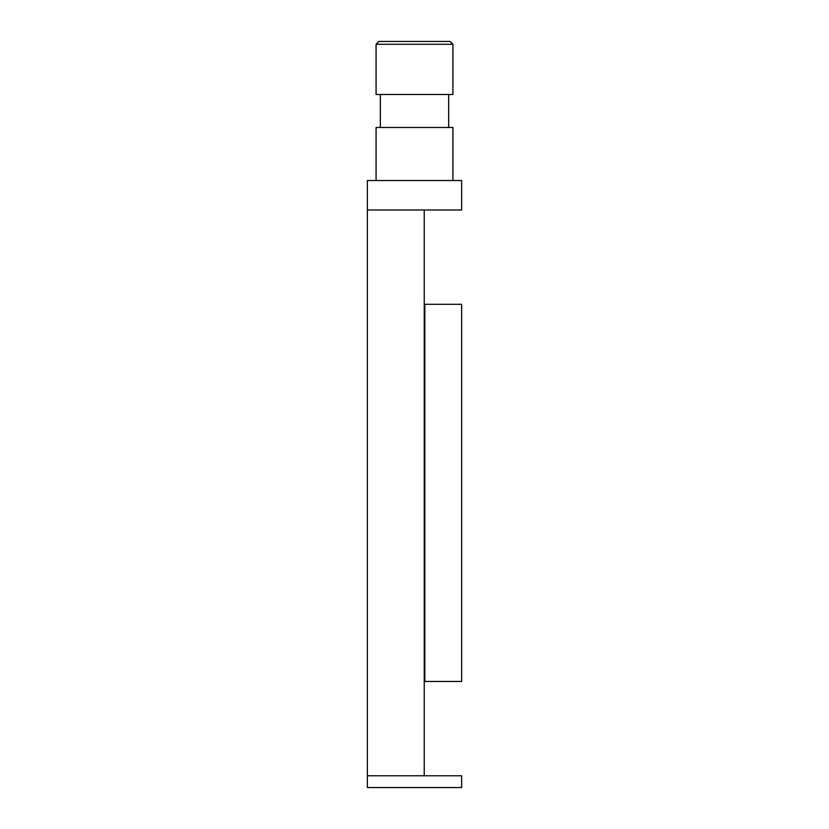 <?xml version="1.0" encoding="UTF-8"?>
<svg xmlns="http://www.w3.org/2000/svg" width="829" height="829" viewBox="0 0 829 829"><rect width="100%" height="100%" fill="white"/><g stroke="black" fill="none" stroke-linecap="round" stroke-linejoin="round"><path stroke-width="1.24" d="M367.351 775.768L424.241 775.768L424.241 209.996L367.351 209.996L367.351 787.55L461.649 787.55L461.649 775.768L367.351 775.768M424.862 681.469L461.649 681.469L461.649 304.295L424.862 304.295L424.862 681.469L424.241 681.469M424.241 304.295L424.862 304.295M367.351 209.996L367.351 180.535L461.649 180.535L461.649 209.996L367.351 209.996M452.924 180.535L452.924 127.49L376.076 127.49L376.076 180.535M452.924 44.279L452.924 94.485L376.076 94.485L376.076 44.279L452.924 44.279L450.095 41.45L378.905 41.45L376.076 44.279M380.335 127.49L380.335 94.485M448.665 127.49L448.665 94.485"/></g></svg>
